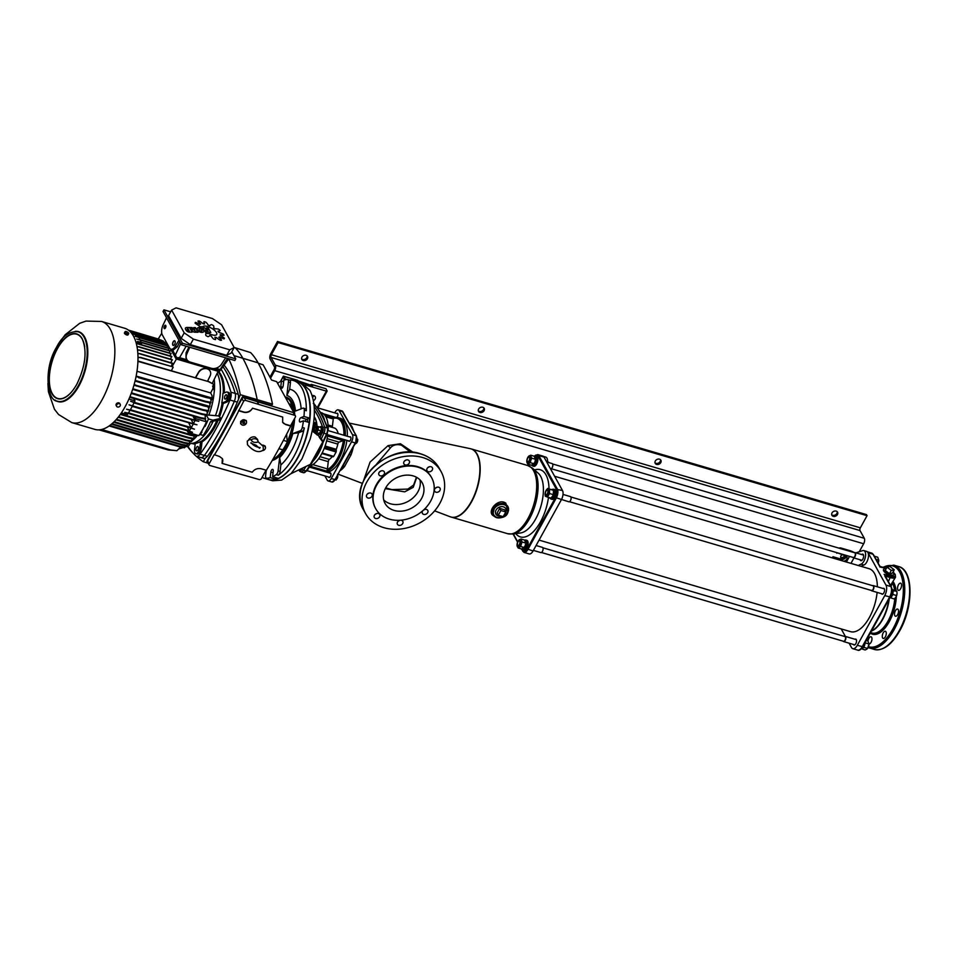 <?xml version="1.0" encoding="UTF-8"?>
<svg xmlns="http://www.w3.org/2000/svg" width="958" height="958" viewBox="0 0 958 958"><rect width="100%" height="100%" fill="white"/><g stroke="black" fill="none" stroke-linecap="round" stroke-linejoin="round"><path stroke-width="1.44" d="M315.266 432.98A11.903 5.64 -73.6 0 0 315.206 432.07M343.934 439.506A1.7 0.802 106.4 0 1 343.407 440.357L344.796 440.464A28.057 13.304 106.4 0 1 338.509 459.361A28.057 13.304 106.4 0 1 328.079 470.749L326.367 471.408A28.057 13.304 106.4 0 1 324.99 471.683M346.904 440.381A28.057 13.304 106.4 0 1 340.521 459.948A28.057 13.304 106.4 0 1 327.001 472.27M332.258 456.559L332.234 456.595A17.005 8.059 106.4 0 1 329.36 459.421A2.036 0.97 -73.6 0 0 328.75 460.151A2.036 0.97 -73.6 0 0 328.283 461.648L327.432 468.917A1.7 0.802 106.4 0 1 327.301 469.552A1.7 0.802 106.4 0 1 326.355 470.881A1.7 0.802 106.4 0 1 326.067 470.893L310.021 466.187M328.079 470.749A1.018 0.826 64.2 0 1 327.301 469.552A27.04 12.813 -73.6 0 0 337.348 458.559A27.04 12.813 -73.6 0 0 343.407 440.357A1.7 0.802 106.4 0 1 343.072 440.608L339.048 442.153A2.036 0.97 -73.6 0 0 338.222 443.003A2.036 0.97 -73.6 0 0 337.815 444.105A17.005 8.059 106.4 0 1 336.258 449.302L336.21 450.428L324.726 447.051M347.287 436.237A28.057 13.304 106.4 0 0 340.234 418.215L338.222 417.616A28.057 13.304 106.4 0 0 334.258 417.664L332.546 417.7A1.7 0.802 106.4 0 1 332.749 417.664A1.7 0.802 106.4 0 1 332.833 417.676A1.7 0.802 106.4 0 1 333.252 418.395A1.7 0.802 106.4 0 1 333.252 418.969L332.402 426.25A2.036 0.97 -73.6 0 0 332.546 427.472M327.804 434.764A28.057 13.304 106.4 0 1 321.421 454.331A28.057 13.304 106.4 0 1 310.129 466.103A28.057 13.304 106.4 0 1 310.057 466.127M313.326 460.858A28.057 13.304 -73.6 0 0 318.547 453.493A28.057 13.304 -73.6 0 0 322.75 443.602M324.678 447.17L336.21 450.428M336.294 450.583L336.138 451.96L324.199 448.44M322.139 452.978L333.695 456.379L336.138 451.96M333.695 456.379L332.941 456.667M320.499 412.407L321.134 412.599A28.057 13.304 106.4 0 1 328.187 430.621M324.475 419.927A28.057 13.304 -73.6 0 0 321.181 413.521M328.163 426.19L334.246 427.975A17.005 8.059 106.4 0 1 338.162 433.555M344.736 439.746L344.796 440.464M343.886 435.243A27.04 12.813 -73.6 0 0 333.252 418.395A1.018 0.862 -105.7 0 1 333.839 417.664L338.222 417.616A28.057 13.304 106.4 0 1 345.275 435.651M325.72 470.797A1.018 0.862 74.3 0 0 326.367 471.408M312.751 428.406A2.036 0.97 -73.6 0 0 313.314 425.101M355.514 442.967L340.82 469.576M349.311 454.475L351.011 454.846L344.617 466.438A25.806 12.238 106.4 0 1 340.413 470.522M342.832 466.354A3.401 1.976 -141.1 0 1 344.413 466.378A3.401 1.976 -141.1 0 1 344.617 466.438M375.644 518.506A3.066 2.443 151 0 0 379.009 517.559A3.066 2.443 151 0 0 379.703 514.542A3.066 2.443 151 0 0 378.398 513.536A3.066 2.443 151 0 0 375.021 514.494A3.066 2.443 151 0 0 374.339 517.512A3.066 2.443 151 0 0 375.644 518.506M376.554 513.584A3.066 2.443 -29 0 1 375.201 514.338M367.992 498.016A3.066 2.443 151 0 0 371.357 497.058A3.066 2.443 151 0 0 372.039 494.053A3.066 2.443 151 0 0 370.734 493.047A3.066 2.443 151 0 0 367.369 494.005A3.066 2.443 151 0 0 366.686 497.01A3.066 2.443 151 0 0 367.992 498.016M368.89 493.095A3.066 2.443 -29 0 1 367.537 493.837M380.242 475.827A3.066 2.443 151 0 0 383.607 474.869A3.066 2.443 151 0 0 384.29 471.851A3.066 2.443 151 0 0 382.984 470.845A3.066 2.443 151 0 0 379.619 471.803A3.066 2.443 151 0 0 378.937 474.821A3.066 2.443 151 0 0 380.242 475.827M381.152 470.893A3.066 2.443 -29 0 1 379.787 471.647M405.234 464.929A3.066 2.443 151 0 0 408.599 463.971A3.066 2.443 151 0 0 409.282 460.954A3.066 2.443 151 0 0 407.976 459.948A3.066 2.443 151 0 0 404.611 460.906A3.066 2.443 151 0 0 403.929 463.923A3.066 2.443 151 0 0 405.234 464.929M406.132 459.996A3.066 2.443 -29 0 1 404.779 460.75M428.322 471.707A3.066 2.443 151 0 0 431.687 470.761A3.066 2.443 151 0 0 432.369 467.744A3.066 2.443 151 0 0 431.064 466.738A3.066 2.443 151 0 0 427.699 467.696A3.066 2.443 151 0 0 427.017 470.701A3.066 2.443 151 0 0 428.322 471.707M429.232 466.786A3.066 2.443 -29 0 1 427.867 467.54M435.974 492.208A3.066 2.443 151 0 0 439.339 491.25A3.066 2.443 151 0 0 440.033 488.233A3.066 2.443 151 0 0 438.728 487.227A3.066 2.443 151 0 0 435.351 488.185A3.066 2.443 151 0 0 434.669 491.203A3.066 2.443 151 0 0 435.974 492.208M436.884 487.275A3.066 2.443 -29 0 1 435.531 488.029M422.825 510.686A3.066 2.443 151 0 0 422.418 513.392A3.066 2.443 151 0 0 423.723 514.398A3.066 2.443 151 0 0 427.088 513.44A3.066 2.443 151 0 0 427.771 510.434A3.066 2.443 151 0 0 426.466 509.428A3.066 2.443 151 0 0 423.687 509.919M424.634 509.476A3.066 2.443 -29 0 1 423.388 510.183M398.732 525.295A3.066 2.443 151 0 0 402.097 524.337A3.066 2.443 151 0 0 402.791 521.332A3.066 2.443 151 0 0 401.486 520.326A3.066 2.443 151 0 0 398.109 521.284A3.066 2.443 151 0 0 397.426 524.289A3.066 2.443 151 0 0 398.732 525.295M399.642 520.374A3.066 2.443 -29 0 1 398.289 521.116M431.471 477.419A31.973 25.495 151 0 0 431.328 477.144A31.973 25.495 151 0 0 417.688 466.666A31.973 25.495 151 0 0 382.529 476.617A31.973 25.495 151 0 0 375.38 508.111A31.973 25.495 151 0 0 375.536 508.375M417.987 467.205A31.973 25.495 151 0 0 382.829 477.156A31.973 25.495 151 0 0 375.68 508.65A31.973 25.495 151 0 0 389.319 519.128A31.973 25.495 151 0 0 424.478 509.165A31.973 25.495 151 0 0 431.627 477.683A31.973 25.495 151 0 0 417.987 467.205M328.582 476.988A2.383 1.126 -73.6 0 0 328.642 477.132A2.383 1.126 -73.6 0 0 329.049 477.479A2.383 1.126 -73.6 0 0 330.63 476.006A2.383 1.126 -73.6 0 0 330.785 473.264A2.383 1.126 -73.6 0 0 330.39 472.917A2.383 1.126 -73.6 0 0 329.732 473.072M336.988 417.377A2.383 1.126 -73.6 0 0 337.719 413.64A2.383 1.126 -73.6 0 0 337.324 413.293A2.383 1.126 -73.6 0 0 336.677 413.449M348.532 440.86A2.383 1.126 -73.6 0 0 348.592 441.003A2.383 1.126 -73.6 0 0 348.987 441.351A2.383 1.126 -73.6 0 0 350.568 439.878A2.383 1.126 -73.6 0 0 350.724 437.135A2.383 1.126 -73.6 0 0 350.329 436.788A2.383 1.126 -73.6 0 0 349.682 436.944M507.728 506.327L503.812 502.998L494.783 506.207L492.855 514.53M493.981 516.111L493.837 516.027C485.85 512.171 498.088 497.346 505.836 503.19L507.979 512.302M416.73 477.395L413.221 487.335L404.719 491.849L385.284 488.664M410.647 452.224L401.558 445.231C396.935 443.985 393.271 444.811 390.577 447.709L376.482 464.235M363.597 480.509L370.051 462.115L388.062 445.614L400.42 443.734L413.269 452.404M383.691 499.872A21.256 16.945 151 0 0 390.445 503.776A21.256 16.945 151 0 0 412.048 498.735A21.256 16.945 151 0 0 419.939 479.814M394.121 510.422A21.256 16.945 151 0 0 417.496 503.8A21.256 16.945 151 0 0 422.25 482.868A21.256 16.945 151 0 0 413.185 475.898A21.256 16.945 151 0 0 389.81 482.521A21.256 16.945 151 0 0 385.056 503.453A21.256 16.945 151 0 0 394.121 510.422M422.718 457.553A43.194 34.44 151 0 0 375.225 471.001A43.194 34.44 151 0 0 365.561 513.536A43.194 34.44 151 0 0 383.99 527.702A43.194 34.44 151 0 0 431.483 514.242A43.194 34.44 151 0 0 441.147 471.707A43.194 34.44 151 0 0 422.718 457.553M349.598 423.652L351.969 426.561L353.765 431.184M331.252 478.569L335.384 479.635L331.863 482.018A5.437 2.575 -73.6 0 0 334.977 479.671L355.262 442.931L351.526 441.83L331.252 478.569A5.437 2.575 106.4 0 1 328.127 480.916A5.437 2.575 106.4 0 1 327.217 480.114L324.882 475.91M332.198 417.496L332.725 416.55M334.749 412.886L335.12 412.203A5.437 2.575 106.4 0 1 338.246 409.856A5.437 2.575 106.4 0 1 339.156 410.659L352.376 434.537A5.437 2.575 106.4 0 1 351.526 441.83M352.784 429.639L342.892 411.76L339.156 410.659M521.679 549.018L522.589 550.67A6.119 2.898 -73.6 0 0 527.128 548.934L555.484 497.561A6.119 2.898 -73.6 0 0 556.442 489.358L537.953 455.948L538.827 455.565L557.317 488.975A6.802 3.221 106.4 0 1 556.251 498.088L527.894 549.461A6.802 3.221 106.4 0 1 523.99 552.395L529.163 553.916A6.802 3.221 -73.6 0 0 533.067 550.982L561.424 499.609A6.802 3.221 -73.6 0 0 562.49 490.496L544 457.086A6.802 3.221 -73.6 0 0 542.863 456.092L537.701 454.571A6.802 3.221 106.4 0 1 538.827 455.565L544 457.086M352.173 428.513L356.4 435.866L352.376 434.537M340.569 469.54L341.647 467.708M434.369 511.177L433.315 512.362M881.54 593.709A3.066 1.449 -73.6 0 0 882.09 594.223A3.066 1.449 -73.6 0 0 883.839 592.906A3.066 1.449 -73.6 0 0 883.815 588.344A3.066 1.449 -73.6 0 0 883.072 588.487M853.506 644.483A3.066 1.449 -73.6 0 0 854.057 644.997A3.066 1.449 -73.6 0 0 855.817 643.68A3.066 1.449 -73.6 0 0 855.781 639.13A3.066 1.449 -73.6 0 0 855.051 639.261M897.634 614.629A3.736 1.772 106.4 0 1 895.479 616.245A3.736 1.772 106.4 0 1 895.443 610.677A3.736 1.772 106.4 0 1 897.586 609.06A3.736 1.772 106.4 0 1 897.634 614.629M885.372 636.819A3.736 1.772 106.4 0 1 883.228 638.435A3.736 1.772 106.4 0 1 883.192 632.879A3.736 1.772 106.4 0 1 885.336 631.262A3.736 1.772 106.4 0 1 885.372 636.819M868.008 641.082A3.736 1.772 106.4 0 1 868.882 638.363A3.736 1.772 106.4 0 1 871.026 636.747A3.736 1.772 106.4 0 1 871.062 642.315A3.736 1.772 106.4 0 1 869.026 643.956L867.589 648.458L868.104 647.56L874.331 649.452A43.194 20.477 -73.6 0 0 899.143 630.831A43.194 20.477 -73.6 0 0 898.688 566.573C913.692 570.01 913.489 606.941 899.73 630.783C891.659 644.878 883.192 651.105 874.331 649.452M900.64 588.727A3.736 1.772 106.4 0 1 898.496 590.344A3.736 1.772 106.4 0 1 898.46 584.775A3.736 1.772 106.4 0 1 900.604 583.159A3.736 1.772 106.4 0 1 900.64 588.727M883.767 569.291A5.712 2.132 28.9 0 0 883.504 569.591A5.712 2.132 28.9 0 0 885.168 572.609A5.712 2.132 28.9 0 0 890.186 575.351A5.712 2.132 28.9 0 0 893.503 575.123A5.712 2.132 28.9 0 0 893.622 574.74M892.078 583.47L891.072 586.5M893.563 571.04A3.736 1.772 106.4 0 1 893.407 572.285M867.876 552.479A7.82 3.712 106.4 0 1 868.08 552.79L885.97 585.122A7.82 3.712 106.4 0 1 884.749 595.601L857.302 645.321A7.82 3.712 106.4 0 1 852.812 648.686A7.82 3.712 106.4 0 1 851.506 647.536L849.111 643.189M845.351 636.411L841.196 628.903M890.485 585.446L895.502 577.267A8.502 3.173 -151.1 0 1 890.545 577.65L885.324 576.117M862.751 646.47L862.787 646.71C860.823 649.775 859.122 650.913 857.697 650.123A7.82 3.712 -73.6 0 0 862.188 646.746L889.635 597.038A7.82 3.712 -73.6 0 0 890.856 586.547L884.797 575.962M886.401 568.31L886.33 568.381A7.484 2.79 28.9 0 0 886.33 568.381L879.827 566.98M860.104 559.759A3.401 1.617 -73.6 0 0 860.847 560.681A3.401 1.617 -73.6 0 0 862.799 559.221A3.401 1.617 -73.6 0 0 862.763 554.155A3.401 1.617 -73.6 0 0 861.637 554.538M855.925 552.862L862.667 550.622A7.137 3.389 106.4 0 1 863.817 550.575L866.691 551.413A7.137 3.389 106.4 0 1 868.223 558.023A7.137 3.389 106.4 0 1 863.888 565.04A37.075 17.579 -73.6 0 0 861.206 566.37M863.817 550.575A7.137 3.389 106.4 0 1 865.349 557.185A7.137 3.389 106.4 0 1 861.014 564.19A37.075 17.579 -73.6 0 0 858.332 565.531M832.334 557.891L832.969 556.73L833.855 558.334M838.945 548.132A3.401 2.706 -29 0 1 841.1 548.048L850.009 550.67A7.484 2.79 28.9 0 1 854.38 552.658A2.718 1.293 106.4 0 1 854.955 552.574A2.718 1.293 106.4 0 1 855.075 556.442A2.718 1.293 106.4 0 1 853.422 557.796A2.718 1.293 106.4 0 1 852.967 557.4M832.969 556.73L841.591 559.268A3.233 2.575 151 0 0 846.13 556.107M843.543 561.184A3.233 2.575 151 0 0 846.477 559.664A3.233 2.575 151 0 0 846.86 556.873A3.233 2.575 151 0 0 845.483 555.82L837.148 552.754M836.454 552.538L836.861 553.281M547.401 463.241A7.137 3.389 -73.6 0 0 545.785 457.098L543.461 456.415M548.072 462.379L547.569 461.78M547.772 461.84A3.401 2.706 -29 0 1 549.03 462.654M313.41 400.636A3.233 2.575 151 0 0 315.122 399.067A3.233 2.575 151 0 0 315.218 396.696A3.233 2.575 151 0 0 312.152 395.618M312.643 397.247A3.233 2.575 151 0 0 313.529 396.193A3.233 2.575 151 0 0 313.781 395.618M307.398 421.975A2.383 1.126 -73.6 0 0 307.434 419.58A2.383 1.126 -73.6 0 0 307.039 419.233A2.383 1.126 -73.6 0 0 306.943 419.209M314.188 417.209A22.956 10.885 106.4 0 1 314.931 418.347A22.956 10.885 106.4 0 1 316.87 426.214M314.907 430.298L315.05 431.986L316.607 432.633A22.956 10.885 106.4 0 1 316.475 433.758M322.259 415.413L323.157 417.185M290.909 473.707L310.392 464.319L322.762 441.913L319.397 437.435C318.822 435.686 318.104 434.908 317.23 435.076M301.986 458.774L291.184 473.503L281.604 480.114L272.695 480.772L268.671 479.599A51.014 24.189 106.4 0 1 268.527 479.551L268.671 479.599A51.014 24.189 106.4 0 0 302.572 447.937A51.014 24.189 106.4 0 0 305.925 389.223A51.014 24.189 106.4 0 0 297.435 381.703A51.014 24.189 106.4 0 0 297.291 381.667L301.459 382.889L309.949 390.409C315.769 402.396 315.829 418.658 310.117 439.207L301.986 458.774M309.685 418.167A50.966 24.166 106.4 0 1 309.183 422.502L303.458 420.813L300.369 421.999A2.299 1.09 106.4 0 1 299.974 422.023A2.299 1.09 106.4 0 1 299.411 420.287A2.299 1.09 106.4 0 1 300.872 417.652L303.961 416.467L309.709 418.155A51.014 24.189 -73.6 0 0 297.148 381.619L293.411 380.53A51.014 24.189 -73.6 0 0 289.484 380.063M278.299 478.389A50.966 24.166 106.4 0 1 275.94 479.275L270.192 477.635L270.851 472.043A2.299 1.09 106.4 0 1 272.3 469.408A2.299 1.09 106.4 0 1 272.695 469.372A2.299 1.09 106.4 0 1 273.246 471.12L272.599 476.713L278.347 478.401A51.014 24.189 -73.6 0 0 297.675 457.505A51.014 24.189 -73.6 0 0 309.195 422.502M313.386 460.75A28.01 13.28 -73.6 0 0 322.69 443.722M324.415 419.784A28.01 13.28 -73.6 0 0 322.906 415.916A28.01 13.28 -73.6 0 0 321.265 413.664M311.817 384.493L326.007 388.768L311.937 384.637A1.365 0.647 -73.6 0 0 311.817 384.493A1.317 1.054 151 0 0 310.224 385.056M297.974 380.637A1.317 1.054 151 0 0 297.447 380.266L283.412 376.135L280.419 381.547M284.239 380.003L283.412 376.135M317.745 434.573L323.109 441.303L314.727 457.385L310.141 464.81L308.368 465.552M320.164 449.314L314.212 459.433A28.057 13.304 -73.6 0 0 321.589 446.069L319.804 449.266M317.242 407.617L326.355 391.127L305.518 384.996M319.912 411.952A1.365 1.102 148.5 0 1 320.475 412.371L323.361 417.58A1.365 1.066 153.4 0 0 322.762 417.113L319.912 411.952A147.939 70.138 -73.6 0 0 313.925 403.869L313.913 403.869A5.437 2.575 -73.6 0 0 313.913 403.857A1.365 1.15 -42 0 1 314.392 404.168L313.29 403.462M284.286 377.715L286.119 379.608M286.849 379.512L286.131 379.308M326.355 391.127L327.145 391.068L326.007 388.768M310.272 385.583L311.673 385.475L298.142 380.853A1.365 1.365 0 0 0 297.77 380.422M310.392 385.104A1.365 1.09 151 0 1 311.937 384.637L312.631 385.894L298.201 382.026M312.631 385.894L309.901 385.775M327.193 433.806L319.78 449.386L315.421 457.277L319.78 449.386L318.93 449.446M306.955 470.462A1.365 0.671 -145.9 0 1 306.931 470.881L315.421 457.277L314.547 457.385M309.985 464.726L310.141 464.81A147.939 70.138 -73.6 0 1 306.105 471.001L303.518 470.246A5.437 2.575 106.4 0 1 300.788 471.947L303.375 472.701A5.437 2.575 -73.6 0 0 306.105 471.001A1.365 0.671 -145.9 0 0 306.931 470.881L303.375 472.701M321.744 433.615A146.586 69.491 -73.6 0 1 320.068 437.219L319.397 437.435M322.882 441.387L323.109 441.303A147.939 70.138 -73.6 0 0 326.534 434.01L323.948 433.244A147.939 70.138 106.4 0 1 321.397 438.752L321.253 439.267M539.067 540.108L850.536 631.657A32.823 15.556 -73.6 0 0 868.954 618.257A32.823 15.556 -73.6 0 0 877.109 592.403M877.36 586.811A32.823 15.556 -73.6 0 0 869.05 568.681L554.61 476.258M547.677 490.424A2.383 1.126 -73.6 0 0 546.659 490.352A2.383 1.126 -73.6 0 0 545.521 494.196A2.383 1.126 -73.6 0 0 545.665 494.472A2.383 1.126 -73.6 0 0 547.449 493.55A2.383 1.126 -73.6 0 0 547.677 490.424M546.79 490.256A2.718 1.293 106.4 0 1 546.934 490.137A2.718 1.293 106.4 0 1 547.725 489.921A2.718 1.293 106.4 0 1 548.108 490.221A2.718 1.293 106.4 0 1 548.036 493.358A2.718 1.293 106.4 0 1 546.192 495.142A2.718 1.293 106.4 0 1 545.809 494.843A2.718 1.293 106.4 0 1 545.641 494.532A2.718 1.293 106.4 0 1 545.593 494.352M872.63 585.685A2.718 1.293 106.4 0 1 873.229 585.589A2.718 1.293 106.4 0 1 873.612 585.889A2.718 1.293 106.4 0 1 873.54 589.026A2.718 1.293 106.4 0 1 871.696 590.811A2.718 1.293 106.4 0 1 871.301 590.511A2.718 1.293 106.4 0 1 871.241 590.415M563.029 494.424L570.417 496.591A2.718 1.293 106.4 0 1 570.812 496.891A2.718 1.293 106.4 0 1 570.729 500.028A2.718 1.293 106.4 0 1 568.884 501.812L555.484 497.561M317.972 433.028A3.593 1.7 -73.6 0 0 318.631 433.687A3.593 1.7 -73.6 0 0 318.978 433.711A3.593 1.7 -73.6 0 0 321.277 430.693L321.996 430.896A3.593 1.7 -73.6 0 1 319.697 433.926A3.593 1.7 -73.6 0 1 319.349 433.89A3.593 1.7 -73.6 0 1 319.026 433.723M320.619 431.687L320.619 431.711A3.066 1.449 -73.6 0 0 320.619 431.687A3.066 1.449 -73.6 0 0 321.253 429.567A3.066 1.449 -73.6 0 0 321.253 429.507L321.541 429.34A3.593 1.7 -73.6 0 0 320.655 426.801A3.593 1.7 -73.6 0 0 320.295 426.777A3.593 1.7 -73.6 0 0 319.733 427.005M321.205 429.855L322.259 429.543A3.593 1.7 -73.6 0 0 321.373 427.017L320.655 426.801M321.541 429.34L322.259 429.543M318.451 433.603A4.083 1.94 -73.6 0 0 319.206 434.369A4.083 1.94 -73.6 0 0 320.08 434.237A4.083 1.94 -73.6 0 0 322.415 430.154A4.083 1.94 -73.6 0 0 321.505 426.538A4.083 1.94 -73.6 0 0 320.631 426.669A4.083 1.94 -73.6 0 0 320.463 426.765M319.589 434.405A4.083 1.94 -73.6 0 0 319.924 434.585A4.083 1.94 -73.6 0 0 320.798 434.453A4.083 1.94 -73.6 0 0 323.133 430.37A4.083 1.94 -73.6 0 0 322.223 426.753A4.083 1.94 -73.6 0 0 321.84 426.717M321.445 430.741A2.383 1.126 -73.6 0 0 321.613 429.855M298.692 470.067A4.083 1.94 -73.6 0 0 299.255 470.498A4.083 1.94 -73.6 0 0 301.626 468.701M299.638 470.534A4.083 1.94 -73.6 0 0 299.974 470.713A4.083 1.94 -73.6 0 0 302.68 468.211M299.411 469.731L300.117 469.935A3.593 1.7 -73.6 0 0 301.207 468.893M549.401 497.621A4.658 2.203 -73.6 0 0 550.203 498.34A4.658 2.203 -73.6 0 0 551.101 498.244L552.107 498.543L552.203 497.513M550.203 498.34L551.197 498.639A4.658 2.203 -73.6 0 0 552.107 498.543M552 497.046L552.071 497.477A4.658 2.203 -73.6 0 0 553.999 491.921A4.658 2.203 -73.6 0 0 552.826 489.394A4.658 2.203 -73.6 0 0 551.748 489.586M552.071 497.477L553.077 497.777A4.658 2.203 -73.6 0 0 555.005 492.22A4.658 2.203 -73.6 0 0 553.832 489.694L552.826 489.394M550.263 498.352A5.101 2.419 -73.6 0 0 551.078 499.058A5.101 2.419 -73.6 0 0 554.886 494.663A5.101 2.419 -73.6 0 0 553.952 489.275A5.101 2.419 -73.6 0 0 552.886 489.418M551.078 499.058L551.988 499.322A5.101 2.419 -73.6 0 0 555.796 494.927A5.101 2.419 -73.6 0 0 554.862 489.538L553.952 489.275M891.946 589.074A4.658 2.203 106.4 0 1 893.012 592.846L892.209 592.619M891.838 594.199L892.581 594.607L891.778 594.367M892.581 594.607A4.658 2.203 106.4 0 1 889.647 598.043M893.012 592.846L892.126 593.098M891.958 589.242A5.101 2.419 106.4 0 1 889.982 597.433M522.23 549.138A5.101 2.419 -73.6 0 0 523.044 549.832A5.101 2.419 -73.6 0 0 523.14 549.856A5.101 2.419 -73.6 0 0 526.828 545.533A5.101 2.419 -73.6 0 0 525.93 540.049A5.101 2.419 -73.6 0 0 525.834 540.025A5.101 2.419 -73.6 0 0 524.852 540.192M523.87 550.072A5.101 2.419 -73.6 0 0 523.954 550.108A5.101 2.419 -73.6 0 0 524.038 550.12A5.101 2.419 -73.6 0 0 527.738 545.797A5.101 2.419 -73.6 0 0 526.828 540.312A5.101 2.419 -73.6 0 0 526.744 540.288M531.989 465.337A5.101 2.419 -73.6 0 0 532.804 466.043A5.101 2.419 -73.6 0 0 532.888 466.067A5.101 2.419 -73.6 0 0 536.588 461.744A5.101 2.419 -73.6 0 0 535.678 456.259A5.101 2.419 -73.6 0 0 535.594 456.236A5.101 2.419 -73.6 0 0 534.612 456.403M533.618 466.283A5.101 2.419 -73.6 0 0 533.714 466.306A5.101 2.419 -73.6 0 0 533.798 466.33A5.101 2.419 -73.6 0 0 537.498 462.007A5.101 2.419 -73.6 0 0 536.588 456.523A5.101 2.419 -73.6 0 0 536.504 456.499M521.894 548.994A4.658 2.203 -73.6 0 0 522.17 549.114A4.658 2.203 -73.6 0 0 523.559 548.718A4.658 2.203 -73.6 0 0 525.894 543.952A4.658 2.203 -73.6 0 0 524.792 540.18A4.658 2.203 -73.6 0 0 524.661 540.144M522.17 549.114L523.176 549.413A4.658 2.203 -73.6 0 0 524.565 549.018A4.658 2.203 -73.6 0 0 526.9 544.252A4.658 2.203 -73.6 0 0 525.798 540.468L524.792 540.18M533.307 464.917A4.658 2.203 -73.6 0 0 535.702 459.732L536.696 460.032A4.658 2.203 -73.6 0 1 534.313 465.217A4.658 2.203 -73.6 0 1 532.923 465.624L531.918 465.325A4.658 2.203 -73.6 0 0 533.307 464.917M535.426 459.469L536.672 458.439A4.658 2.203 -73.6 0 0 535.558 456.679L534.552 456.379A4.658 2.203 -73.6 0 0 534.408 456.355M535.378 458.463L536.672 458.439M535.666 458.152A4.658 2.203 -73.6 0 0 534.552 456.379M535.702 459.732L535.39 459.876A4.083 1.94 -73.6 0 1 535.378 459.948L534.36 456.283L530.732 455.206L527.666 457.685A4.083 1.94 106.4 0 1 529.163 455.864A4.083 1.94 106.4 0 1 530.96 456.619L530.732 455.206M863.888 644.71A5.101 2.419 106.4 0 1 861.434 648.638L861.925 648.77A4.658 2.203 106.4 0 0 864.811 644.506A4.658 2.203 106.4 0 0 865.062 642.567M501.214 516.075A5.652 4.503 -29 0 1 495.681 513.692A5.652 4.503 -29 0 1 496.064 510.027A5.652 4.503 -29 0 1 500.723 506.734A5.652 4.503 -29 0 1 505.501 508.255A5.652 4.503 -29 0 1 505.62 512.829A5.652 4.503 -29 0 1 504.471 514.314M498.304 515.212L503.178 516.649L505.776 511.955L500.89 510.518L498.304 515.212L497.106 513.057L499.693 508.363L500.89 510.518M499.693 508.363L504.579 509.8L505.776 511.955M892.904 572.249A5.652 2.108 -151.1 0 1 893.73 574.572A5.652 2.108 -151.1 0 1 885.934 572.405A5.652 2.108 -151.1 0 1 883.839 569.112A5.652 2.108 -151.1 0 1 886.258 568.573M891.299 570.441L894.245 569.806L890.006 566.489L887.048 567.124L891.299 570.441L889.467 573.758L892.413 573.112L894.245 569.806M889.467 573.758L885.228 570.441L887.048 567.124M861.338 648.722L865.086 649.955L866.643 649.296L867.589 648.458L863.96 647.392L864.032 646.59M861.446 648.889L863.96 647.392M868.978 644.59A4.083 1.94 106.4 0 1 868.966 644.662L869.026 643.98L865.397 642.902L864.978 643.62M866.224 640.483L867.948 640.986L869.026 643.98M868.966 644.662A4.083 1.94 106.4 0 1 868.619 646.303A4.083 1.94 -73.6 0 1 868.14 647.488A4.083 1.94 -73.6 0 0 868.14 647.488L868.104 647.56M874.295 556.191L877.708 557.197L878.785 560.179L878.378 562.514A4.083 1.94 -73.6 0 0 878.725 560.861A4.083 1.94 -73.6 0 0 878.737 560.801M878.151 563.136L878.378 562.514A4.083 1.94 -73.6 0 1 878.151 563.148M878.725 560.861L878.785 560.179L876.067 559.376M892.425 595.026L892.988 594.487L896.616 595.553L897.035 593.493L896.832 591.242L892.712 589.781M889.359 597.421L894.341 599.001L896.161 596.738A4.083 1.94 -73.6 0 0 896.999 593.876L897.035 593.493M893.024 590.739L896.832 591.242M892.988 594.487L892.784 592.236M893.191 590.176L891.85 589.649M895.79 597.373L896.616 595.553M892.712 592.93A4.083 1.94 106.4 0 1 892.329 594.475M518.757 541.042A2.718 1.293 106.4 0 1 518.913 540.911A2.718 1.293 106.4 0 1 519.691 540.695L519.99 540.791A2.718 1.293 106.4 0 1 520.541 541.402A2.718 1.293 106.4 0 1 520.194 544.491A2.718 1.293 106.4 0 1 518.458 546.012L518.158 545.916A2.718 1.293 106.4 0 1 517.619 545.318A2.718 1.293 106.4 0 1 517.559 545.126M517.081 544.36L518.098 547.976L521.739 549.042L524.792 546.563A4.083 1.94 -73.6 0 0 525.271 545.389L525.631 543.749A4.083 1.94 106.4 0 1 525.271 545.389L524.254 547.545L520.613 546.479L522.05 541.989L525.691 543.054L524.613 540.072L520.972 539.007L522.05 541.989M518.098 547.976L520.613 546.479M520.972 539.007L517.919 541.474A4.083 1.94 106.4 0 1 519.404 539.665A4.083 1.94 106.4 0 1 521.2 540.408A4.083 1.94 106.4 0 1 521.02 544.144A4.083 1.94 106.4 0 1 519.044 547.138A4.083 1.94 106.4 0 1 517.248 546.383A4.083 1.94 106.4 0 1 517.081 544.3A4.083 1.94 106.4 0 1 517.428 542.647A4.083 1.94 106.4 0 1 517.919 541.474M528.517 457.241A2.718 1.293 106.4 0 1 528.66 457.122A2.718 1.293 106.4 0 1 529.451 456.906L529.75 456.99A2.718 1.293 106.4 0 1 530.301 457.613A2.718 1.293 106.4 0 1 529.954 460.69A2.718 1.293 106.4 0 1 528.217 462.211L527.918 462.127A2.718 1.293 106.4 0 1 527.367 461.516A2.718 1.293 106.4 0 1 527.319 461.337M526.828 460.57L527.008 462.594A4.083 1.94 106.4 0 1 526.84 460.511A4.083 1.94 106.4 0 1 527.187 458.858A4.083 1.94 106.4 0 1 527.666 457.685M527.858 464.175L528.804 463.337A4.083 1.94 106.4 0 1 527.008 462.594L527.858 464.175L531.486 465.241L534.552 462.774A4.083 1.94 -73.6 0 0 535.031 461.6L535.438 459.265L531.81 458.199L530.96 456.619A4.083 1.94 106.4 0 1 530.78 460.343L531.81 458.199M530.373 462.678L530.78 460.343A4.083 1.94 106.4 0 1 528.804 463.337L530.373 462.678L534.001 463.744L535.031 461.6A4.083 1.94 -73.6 0 0 535.378 459.948M547.725 489.921L548.024 490.005A2.718 1.293 106.4 0 1 548.718 491.694A2.718 1.293 106.4 0 1 547.88 494.34A2.718 1.293 106.4 0 1 546.491 495.226L546.192 495.142M545.102 493.598L545.282 496.16L547.365 497.022L549.641 493.574L553.281 494.639L553.485 490.328L548.503 488.736A4.083 1.94 106.4 0 1 549.437 491.322L549.844 489.263L553.485 490.328M547.365 497.022L550.994 498.088L552.814 495.825A4.083 1.94 -73.6 0 0 552.826 495.789A4.083 1.94 -73.6 0 0 553.652 492.963L553.688 492.568M549.641 493.574L549.437 491.322A4.083 1.94 106.4 0 1 548.192 495.202A4.083 1.94 106.4 0 1 546.012 496.507A4.083 1.94 106.4 0 1 545.078 493.921A4.083 1.94 106.4 0 1 545.114 493.526A4.083 1.94 106.4 0 1 545.94 490.7L547.772 488.4M549.844 489.263L548.503 488.736A4.083 1.94 106.4 0 0 546.323 490.029A4.083 1.94 106.4 0 0 545.94 490.7L545.952 490.664M552.443 496.46L553.281 494.639M519.416 544.324A2.383 1.126 -73.6 0 0 519.847 541.653A2.383 1.126 -73.6 0 0 518.625 541.126A2.383 1.126 -73.6 0 0 517.859 542.12A2.383 1.126 -73.6 0 0 517.488 544.982A2.383 1.126 -73.6 0 0 519.416 544.324M519.691 540.695A2.718 1.293 106.4 0 1 519.811 544.575A2.718 1.293 106.4 0 1 518.158 545.916M844.609 636.459A2.718 1.293 106.4 0 1 845.195 636.375A2.718 1.293 106.4 0 1 845.315 640.243A2.718 1.293 106.4 0 1 843.663 641.585A2.718 1.293 106.4 0 1 843.208 641.189M536.085 545.521L542.396 547.365A2.718 1.293 106.4 0 1 542.515 551.245A2.718 1.293 106.4 0 1 540.851 552.586L533.39 550.395M527.619 458.331A2.383 1.126 -73.6 0 0 527.247 461.181A2.383 1.126 -73.6 0 0 529.175 460.535A2.383 1.126 -73.6 0 0 529.594 457.852A2.383 1.126 -73.6 0 0 528.373 457.337A2.383 1.126 -73.6 0 0 527.619 458.331M529.451 456.906A2.718 1.293 106.4 0 1 529.57 460.774A2.718 1.293 106.4 0 1 527.918 462.127M547.533 462.223L552.143 463.576A2.718 1.293 106.4 0 1 552.263 467.444A2.718 1.293 106.4 0 1 550.611 468.797L550.455 468.749M315.948 427.543A1.712 0.814 106.4 0 1 315.685 429.843A1.712 0.814 106.4 0 1 314.416 430.322A1.712 0.814 106.4 0 1 314.356 430.19A1.712 0.814 106.4 0 1 315.17 427.424A1.712 0.814 106.4 0 1 315.948 427.543M315.302 427.34A2.036 0.97 106.4 0 1 315.445 427.22A2.036 0.97 106.4 0 1 316.032 427.052A2.036 0.97 106.4 0 1 316.38 427.352A2.036 0.97 106.4 0 1 316.248 429.711A2.036 0.97 106.4 0 1 314.883 430.968A2.036 0.97 106.4 0 1 314.547 430.669A2.036 0.97 106.4 0 1 314.475 430.513A2.036 0.97 106.4 0 1 314.428 430.358M355.885 442.464L356.927 442.764L354.903 444.272M356.855 439.075L357.777 439.351L357.106 442.404A3.066 1.449 106.4 0 1 357.083 442.452M356.747 437.483L357.585 441.123A3.066 1.449 106.4 0 1 357.106 442.404M357.729 440.285L357.741 440.237A3.066 1.449 106.4 0 1 357.729 440.285A3.066 1.449 106.4 0 1 357.585 441.123M316.032 427.052L317.11 427.376A2.036 0.97 106.4 0 1 317.625 428.633A2.036 0.97 106.4 0 1 317.002 430.621A2.036 0.97 106.4 0 1 315.96 431.292L314.883 430.968M320.343 432.178L320.966 430.825L319.254 433.411L316.607 432.633L318.319 430.046L320.966 430.825L321.265 429.268L321.122 427.579L317.469 426.418A3.066 1.449 106.4 0 1 318.164 428.358L318.475 426.813L321.122 427.579M318.319 430.046L318.164 428.358A3.066 1.449 106.4 0 1 317.23 431.268A3.066 1.449 106.4 0 1 315.601 432.238A3.066 1.449 106.4 0 1 314.919 430.98M318.475 426.813L317.469 426.418A3.066 1.449 106.4 0 0 316.068 427.064M315.841 427.388L316.918 426.166M335.252 479.85L334.366 479.898M336.845 476.976L337.635 477.204L336.054 480.078M337.791 476.389L337.791 476.413A3.066 1.449 106.4 0 1 337.791 476.413A3.066 1.449 106.4 0 1 337.168 478.533L337.072 478.713M337.527 474.162L337.815 475.755M478.641 409.054A3.233 2.575 151 0 0 478.533 411.425A3.233 2.575 151 0 0 481.251 412.575A3.233 2.575 151 0 0 484.089 410.659A3.233 2.575 151 0 0 484.185 408.3A3.233 2.575 151 0 0 481.479 407.15A3.233 2.575 151 0 0 478.641 409.054M478.317 410.838A3.233 2.575 151 0 0 483.503 409.581A3.233 2.575 151 0 0 483.814 407.809M655.32 460.99A3.233 2.575 151 0 0 655.224 463.361A3.233 2.575 151 0 0 657.942 464.498A3.233 2.575 151 0 0 660.78 462.594A3.233 2.575 151 0 0 660.876 460.223A3.233 2.575 151 0 0 658.158 459.086A3.233 2.575 151 0 0 655.32 460.99M655.009 462.774A3.233 2.575 151 0 0 660.182 461.516A3.233 2.575 151 0 0 660.493 459.732M832.011 512.925A3.233 2.575 151 0 0 831.903 515.284A3.233 2.575 151 0 0 834.622 516.434A3.233 2.575 151 0 0 837.46 514.53A3.233 2.575 151 0 0 837.567 512.159A3.233 2.575 151 0 0 834.849 511.009A3.233 2.575 151 0 0 832.011 512.925M831.688 514.697A3.233 2.575 151 0 0 836.873 513.452A3.233 2.575 151 0 0 837.184 511.668M301.95 357.13A3.233 2.575 151 0 0 301.854 359.489A3.233 2.575 151 0 0 304.572 360.639A3.233 2.575 151 0 0 307.41 358.735A3.233 2.575 151 0 0 307.506 356.364A3.233 2.575 151 0 0 304.788 355.214A3.233 2.575 151 0 0 301.95 357.13M301.638 358.915A3.233 2.575 151 0 0 306.811 357.657A3.233 2.575 151 0 0 307.123 355.873M312.428 396.504A2.383 1.904 151 0 0 313.003 395.51M842.142 554.838A2.383 1.904 151 0 0 842.8 558.586A2.383 1.904 151 0 0 845.076 555.7M840.621 557.137A2.383 1.904 151 0 0 844.513 555.532M859.206 551.832L863.661 543.761A4.083 1.94 -73.6 0 0 864.296 538.288L860.021 530.564A2.036 0.97 106.4 0 1 860.344 527.834L867.05 515.679L866.451 514.602L277.497 341.491L270.791 353.646A4.083 1.94 106.4 0 0 270.156 359.118L274.431 366.842A2.036 0.97 -73.6 0 1 274.108 369.572L269.94 377.129M270.539 378.206L274.707 370.65A4.083 1.94 -73.6 0 0 275.341 365.178L271.066 357.466A2.036 0.97 106.4 0 1 271.389 354.723L278.095 342.569L277.497 341.491M867.05 515.679L278.095 342.569M120.157 405.857A2.036 1.629 151 0 0 116.708 404.839A2.036 1.629 151 0 0 120.157 405.857M116.648 406.336L116.205 405.533A2.036 1.629 -29 0 1 119.774 403.558L120.217 404.36M128.623 333.156A2.036 0.766 28.9 0 0 126.779 331.743A2.036 0.766 28.9 0 0 125.115 331.66A2.036 0.766 28.9 0 0 125.175 332.151A2.036 0.766 28.9 0 0 127.019 333.552A2.036 0.766 28.9 0 0 128.683 333.635A2.036 0.766 28.9 0 0 128.623 333.156M128.683 333.635L128.001 334.881A2.036 0.766 -151.1 0 1 126.336 334.797A2.036 0.766 -151.1 0 1 124.492 333.384A2.036 0.766 -151.1 0 1 124.432 332.905L125.115 331.66M202.976 327.744L204.569 327.768L207.922 330.282L206.605 327.804L208.209 327.84L210.784 332.486L209.203 332.462L205.731 329.863L207.156 332.426L205.551 332.402L202.976 327.744M195.839 331.3L194.163 330.402A7.448 2.778 -151.1 0 1 194.474 330.366L195.839 331.3M198.055 332.27L194.809 332.21A2.778 1.042 -151.1 0 1 193.672 331.983L192.833 331.456A2.108 0.79 -151.1 0 1 192.486 331.025A3.94 1.473 -151.1 0 1 192.223 330.378A3.736 1.401 -151.1 0 1 192.283 330.007A3.736 1.401 -151.1 0 1 192.414 329.851A5.928 2.215 -151.1 0 1 192.881 329.624L192.199 329.277A1.892 0.707 -151.1 0 1 191.684 328.893L190.091 327.516L192.007 327.54L193.624 328.929A2.287 0.85 28.9 0 0 193.875 329.133L194.773 329.372L193.779 327.576L195.468 327.612L198.055 332.27M187.984 328.522L189.301 331.061A4.802 1.796 -151.1 0 1 188.942 331.025L188.043 330.546A5.413 2.024 -151.1 0 1 187.349 329.54A4.79 1.784 -151.1 0 1 187.193 329.013A2.024 0.754 -151.1 0 1 187.217 328.762A2.024 0.754 -151.1 0 1 187.229 328.738A3.114 1.162 -151.1 0 1 187.984 328.522M185.433 328.977A6.275 2.347 -151.1 0 1 185.469 328.019A6.275 2.347 -151.1 0 1 185.541 327.923A6.179 2.311 -151.1 0 1 187.014 327.456L189.516 327.504L192.103 332.163L189.504 332.127A9.604 3.581 -151.1 0 1 188.798 332.055A1.976 0.742 -151.1 0 1 188.031 331.839A2.048 0.766 -151.1 0 1 187.313 331.444A2.251 0.838 -151.1 0 1 186.439 330.678A8.754 3.269 -151.1 0 1 185.433 328.977M201.755 331.217A2.323 0.862 -151.1 0 1 201.036 331.3L199.695 330.474A6.371 2.383 -151.1 0 1 199.06 329.037A1.868 0.695 -151.1 0 1 199.096 328.905A1.868 0.695 -151.1 0 1 199.228 328.786A2.407 0.898 -151.1 0 1 200.186 328.726L201.204 329.336A8.742 3.269 -151.1 0 1 201.815 330.306A3.736 1.389 -151.1 0 1 201.875 331.073A3.736 1.389 -151.1 0 1 201.755 331.217M203.695 331.6A6.095 2.275 -151.1 0 1 203.611 331.791A6.095 2.275 -151.1 0 1 203.072 332.234A7.149 2.67 -151.1 0 1 201.336 332.378A3.64 1.353 -151.1 0 1 200.761 332.27A2.275 0.85 -151.1 0 1 199.695 331.899A1.784 0.671 -151.1 0 1 198.557 331.109A5.928 2.215 -151.1 0 1 197.599 329.875A7.149 2.67 -151.1 0 1 197.408 328.223A7.149 2.67 -151.1 0 1 197.468 328.127A6.49 2.419 -151.1 0 1 198.941 327.588A5.544 2.072 -151.1 0 1 200.689 327.828A1.856 0.695 -151.1 0 1 201.599 328.235A2 0.754 -151.1 0 1 202.306 328.75A6.035 2.251 -151.1 0 1 203.216 329.78A8.131 3.042 -151.1 0 1 203.695 331.6M202.868 326.726L199.372 326.666A11.759 4.395 -151.1 0 1 199.24 325.792A29.542 11.029 -151.1 0 1 198.114 325.157A8.814 3.293 -151.1 0 1 195.073 323.086A16.561 6.179 -151.1 0 1 195.264 322.63A16.561 6.179 -151.1 0 1 195.444 322.355A8.814 3.293 -151.1 0 1 198.809 323.792A29.542 11.029 -151.1 0 1 199.947 324.391A11.759 4.395 -151.1 0 1 200.713 324.008A29.542 11.029 -151.1 0 1 199.863 323.253A8.814 3.293 -151.1 0 1 197.959 321.086A16.561 6.179 -151.1 0 1 199.24 320.978A8.814 3.293 -151.1 0 1 202.27 323.05A29.542 11.029 -151.1 0 1 203.156 323.804A11.759 4.395 -151.1 0 1 204.605 324.008A29.542 11.029 -151.1 0 1 204.258 323.337A8.814 3.293 -151.1 0 1 204.006 321.637A16.561 6.179 -151.1 0 1 205.85 322.187A8.814 3.293 -151.1 0 1 207.73 324.355A29.542 11.029 -151.1 0 1 208.137 325.037A11.759 4.395 -151.1 0 1 209.886 325.78A29.542 11.029 -151.1 0 1 209.922 325.708A29.542 11.029 -151.1 0 1 210.137 325.361A8.814 3.293 -151.1 0 1 211.586 324.606A16.561 6.179 -151.1 0 1 213.514 325.66A8.814 3.293 -151.1 0 1 213.742 327.337A29.542 11.029 -151.1 0 1 213.55 327.78A11.759 4.395 -151.1 0 1 215.119 328.857A29.542 11.029 -151.1 0 1 215.909 328.81A8.814 3.293 -151.1 0 1 218.687 329.193A16.561 6.179 -151.1 0 1 220.172 330.462A8.814 3.293 -151.1 0 1 218.675 331.205A29.542 11.029 -151.1 0 1 217.945 331.288A11.759 4.395 -151.1 0 1 218.927 332.414A29.542 11.029 -151.1 0 1 220.029 332.749A8.814 3.293 -151.1 0 1 223.394 334.162A16.561 6.179 -151.1 0 1 224.028 335.324A8.814 3.293 -151.1 0 1 221.226 334.917A29.542 11.029 -151.1 0 1 220.148 334.617A11.759 4.395 -151.1 0 1 220.268 335.492A29.542 11.029 -151.1 0 1 221.406 336.114A8.814 3.293 -151.1 0 1 224.447 338.186A16.561 6.179 -151.1 0 1 224.256 338.641A16.561 6.179 -151.1 0 1 224.076 338.916A8.814 3.293 -151.1 0 1 220.711 337.491A29.542 11.029 -151.1 0 1 219.562 336.881A11.759 4.395 -151.1 0 1 218.795 337.264A29.542 11.029 -151.1 0 1 219.657 338.018A8.814 3.293 -151.1 0 1 221.561 340.186A16.561 6.179 -151.1 0 1 220.28 340.294A8.814 3.293 -151.1 0 1 217.25 338.222A29.542 11.029 -151.1 0 1 216.352 337.467A11.759 4.395 -151.1 0 1 214.903 337.264A29.542 11.029 -151.1 0 1 215.251 337.946A8.814 3.293 -151.1 0 1 215.514 339.635A16.561 6.179 -151.1 0 1 213.658 339.084A8.814 3.293 -151.1 0 1 211.79 336.929A29.542 11.029 -151.1 0 1 211.383 336.234A11.759 4.395 -151.1 0 1 209.634 335.492A29.542 11.029 -151.1 0 1 209.598 335.563A29.542 11.029 -151.1 0 1 209.383 335.911A8.814 3.293 -151.1 0 1 207.922 336.665A16.561 6.179 -151.1 0 1 205.994 335.611A8.814 3.293 -151.1 0 1 205.778 333.947A29.542 11.029 -151.1 0 1 205.958 333.516L208.976 333.576A7.927 2.958 28.9 0 0 216.7 334.462A7.927 2.958 28.9 0 0 210.544 327.708A7.927 2.958 28.9 0 0 202.868 326.726M182.415 343.192L235.764 358.867L234.842 360.519L181.493 344.844L163.04 311.494L163.95 309.841L182.415 343.192L181.493 344.844M235.764 358.867L231.848 351.802M170.68 311.817L163.95 309.841M171.614 310.105L168.56 315.637L181.158 338.378L190.307 344.629L226.699 355.322L231.141 353.071L234.195 347.55L221.609 324.798L212.448 318.547L176.056 307.853L171.614 310.105L184.199 332.857L193.36 339.108L229.752 349.802L234.195 347.55M181.158 338.378L184.199 332.857M193.36 339.108L190.307 344.629M226.699 355.322L229.752 349.802M228.842 358.759L219.693 371.093M220.053 370.435L213.73 368.567M188.235 361.082L176.763 357.705L172.284 349.61M176.404 358.364L172.596 349.706M219.31 371.62L176.164 358.939M161.986 328.199L161.651 330.259M166.464 317.697L165.435 320.116M161.603 330.977L161.686 332.905M176.068 358.879L170.668 349.107M176.763 357.705L179.589 357.657L186.139 346.209M175.434 354.819L180.763 343.527M220.136 370.435L220.065 369.56L215.718 368.279M187.085 359.861L179.589 357.657M220.065 369.56L227.525 358.376M179.793 341.766L177.29 346.76L173.386 349.933L170.919 349.203A8.167 3.868 106.4 0 1 169.566 348.005L162.309 334.893A8.167 3.868 106.4 0 1 163.243 324.606L166.548 317.84M165.471 327.899A1.784 0.85 106.4 0 1 164.453 328.666A1.784 0.85 106.4 0 1 164.429 326.019A1.784 0.85 106.4 0 1 165.459 325.241A1.784 0.85 106.4 0 1 165.471 327.899M174.619 344.425A2.467 1.174 106.4 0 1 173.206 345.491A2.467 1.174 106.4 0 1 173.182 341.814A2.467 1.174 106.4 0 1 174.596 340.749A2.467 1.174 106.4 0 1 174.619 344.425M178.942 340.246L175.314 346.185A8.167 3.868 106.4 0 1 170.919 349.203M225.633 357.813L221.514 364.172A8.167 6.502 -29 0 1 211.263 368.267L190.295 362.112A8.167 6.502 -29 0 1 186.81 359.43L185.984 357.933L186.056 352.843L188.966 347.036M186.81 359.43A8.167 6.502 -29 0 1 186.75 354.089L189.756 347.275M164.525 328.69A1.784 0.85 106.4 0 1 164.572 326.055A1.784 0.85 106.4 0 1 165.53 325.277M173.278 345.503A2.467 1.174 106.4 0 1 173.326 341.862A2.467 1.174 106.4 0 1 174.667 340.785M94.902 429.388A52.714 24.992 -73.6 0 0 125.175 406.647A52.714 24.992 -73.6 0 0 124.624 328.235L101.5 321.445A52.714 24.992 -73.6 0 1 102.039 399.857A52.714 24.992 -73.6 0 1 71.778 422.598L94.902 429.388M204.389 426.214L204.449 426.31A51.864 24.585 106.4 0 1 201.396 431.842L201.348 431.759M196.51 456.283L200.821 457.553A7.484 3.545 -73.6 0 0 204.413 455.445A170.045 80.616 -73.6 0 0 234.315 401.294A7.484 3.545 -73.6 0 0 235.225 393.427A170.045 80.616 -73.6 0 0 223.154 366.986A170.045 80.616 106.4 0 1 235.225 393.415A7.484 3.545 106.4 0 1 235.225 393.427L230.914 392.157A7.484 3.545 106.4 0 1 230.004 400.025A170.045 80.616 106.4 0 1 200.102 454.176A7.484 3.545 106.4 0 1 196.51 456.283A7.484 3.545 106.4 0 1 195.755 455.84A170.045 80.616 106.4 0 1 187.732 446.165M221.214 369.381A170.045 80.616 106.4 0 1 230.914 392.157M201.396 431.842L201.97 432.01A51.864 24.585 106.4 0 1 200.342 434.597L203.216 435.435A51.864 24.585 -73.6 0 0 204.844 432.848A51.864 24.585 -73.6 0 0 210.544 421.64L219.957 419.951L220.867 418.299L212.88 420.203L211.61 421.951M204.449 426.31L205.024 426.49L204.641 425.723M205.623 416.071A44.212 20.956 -73.6 0 0 205.97 415.197M206.461 415.305L208.461 418.909A51.864 24.585 106.4 0 1 205.024 426.49M208.461 418.909L212.88 420.203M206.7 414.898L218.652 415.94L220.867 418.299M189.912 443.782L188.762 445.853L184.834 447.063M183.241 447.542L178.823 448.907M218.364 371.345A38.859 18.418 106.4 0 1 224.364 392.84M223.202 403.486L221.777 403.067A38.859 18.43 -73.6 0 0 222.903 393.403L226.316 392.085A5.101 2.419 -73.6 0 1 227.19 392.026L228.627 392.445A5.101 2.419 106.4 0 1 229.728 397.163A5.101 2.419 106.4 0 1 226.627 402.18L223.202 403.486A38.859 18.418 106.4 0 1 219.741 416.263M195.169 444.033A38.859 18.418 106.4 0 1 192.642 443.674L191.839 443.434A38.859 18.418 -73.6 0 0 195.216 443.65M200.929 441.554L202.018 441.866L201.3 448.069A5.101 2.419 106.4 0 1 197.18 453.996L195.743 453.565A5.101 2.419 106.4 0 1 194.51 449.697L195.24 443.506A38.859 18.43 -73.6 0 0 200.581 441.458L200.929 441.554A38.859 18.418 -73.6 0 0 213.862 426.585A38.859 18.418 -73.6 0 0 216.748 420.718M218.113 420.394A38.859 18.418 106.4 0 1 214.951 426.909A38.859 18.418 106.4 0 1 202.018 441.866M196.929 450.847A2.299 1.09 106.4 0 1 196.534 450.883A2.299 1.09 106.4 0 1 196.043 448.751A2.299 1.09 106.4 0 1 197.444 446.5A2.299 1.09 106.4 0 1 197.839 446.476A2.299 1.09 106.4 0 1 198.33 448.595A2.299 1.09 106.4 0 1 196.929 450.847M200.581 441.458L199.863 447.649A5.101 2.419 106.4 0 1 195.743 453.565M221.777 403.067L225.19 401.749A5.101 2.419 -73.6 0 0 228.291 396.744A5.101 2.419 -73.6 0 0 227.19 392.026M226.962 396.456A2.299 1.09 106.4 0 1 225.106 399.127A2.299 1.09 106.4 0 1 224.555 397.378A2.299 1.09 106.4 0 1 226.399 394.72A2.299 1.09 106.4 0 1 226.962 396.456M212.568 386.014L214.352 390.696L213.574 397.307L210.868 400.66M195.767 377.572L198.593 372.602A6.802 5.508 -31.6 0 1 204.389 368.674A6.802 5.508 -31.6 0 1 210.018 370.926A6.802 5.508 -31.6 0 1 210.077 375.979L207.611 381.056M195.528 377.5L198.45 372.363A6.802 5.508 -31.6 0 1 204.246 368.435A6.802 5.508 -31.6 0 1 209.874 370.686A6.802 5.508 -31.6 0 1 209.946 370.806M218.137 371.273L212.281 383.308M176.416 359.011L172.069 366.639M158.286 338.869L161.758 333.288M188.822 423.029L191.157 427.891L194.45 429.184L126.564 409.222L130.252 409.988L132.384 406.12L129.007 404.803L132.527 405.833L134.12 402.623L130.587 401.246L134.264 402.324L134.958 400.815L133.904 398.732M128.935 399.043L134.958 400.815M128.156 413.377L127.33 414.622L121.379 412.874M187.397 427.112L189.205 431.016L192.522 432.309L124.72 412.383L128.324 413.126L130.096 410.264M131.521 333.156L137.245 335.36M141.125 344.617L141.221 342.545L137.557 341.455L141.137 342.317L140.191 340.078L136.659 339.036L140.096 339.886L138.706 337.372L135.258 336.354M137.521 335.695L166.321 343.862L133.809 334.306L137.365 335.504L138.599 337.204M141.616 343.647L135.856 341.958M194.534 416.55L195.827 418.706L206.473 421.831A51.864 24.585 106.4 0 1 198.845 435.651L188.199 432.513L187.121 430.729M206.473 421.831L205 419.161M141.077 342.15L170.105 350.688L169.255 352.879M136.407 343.946L138.467 343.838L170.967 353.382L169.973 355.861M137.042 346.916L139.209 346.82L171.674 356.364L170.5 359.13M137.521 350.185L139.772 350.101L172.212 359.633L170.847 362.723M137.844 353.777L140.167 353.706L172.548 363.214L171.159 366.375M128.36 330.079L159.303 339.3M128.947 330.522L161.375 340.401M130.204 331.66L163.123 340.916L163.064 341.743M131.342 332.929L164.812 342.245L164.584 343.347M166.524 344.221L165.95 345.227M135.15 336.174L167.686 345.73L167.003 347.634M140.012 339.707L169.075 348.245L168.38 350.185M136.743 339.048L169.279 348.604M129.222 330.761L161.471 340.234M132.312 332.701L131.018 332.546M132.503 333.061L165.004 342.605M130.659 331.372L129.809 331.276M130.851 331.731L163.327 341.276M138.814 337.551L167.889 346.089M137.976 357.394L140.551 357.681L137.964 357.035M140.551 357.681L172.967 366.902L140.359 357.322M171.494 370.435L173.159 367.261M140.167 353.706L137.82 353.43M140.371 354.065L172.751 363.573M139.772 350.101L137.485 349.826M139.976 350.46L172.404 359.992M139.209 346.82L136.97 346.556M139.401 347.179L171.877 356.723M138.467 343.838L136.311 343.575M138.671 344.197L171.171 353.741M137.557 341.455L170.296 351.047M137.916 361.358L208.353 381.571L137.928 360.998M208.353 381.571L213.574 384.254L208.149 381.212M213.574 384.254L212.892 388.685L210.664 392.924L212.077 395.75L211.969 398.013L136.144 376.051M167.842 449.829L99.033 429.867M180.691 447.027L176.883 450.715L170.596 449.973L101.668 429.483M174.955 450.488L168.392 449.997L100.027 429.771M135.042 381.033L205.287 401.881L210.664 402.971L211.107 400.085L210.257 398.36M133.952 385.14L204.21 405.988L209.586 407.078L210.03 404.192L209.275 402.683M132.635 389.391L202.892 410.24L208.269 411.329L208.724 408.455L207.862 406.731M131.21 393.439L201.467 414.287L206.844 415.377L207.299 412.503L206.545 410.982M129.689 397.295L199.947 418.143L205.323 419.233L205.108 415.03M118.181 417.221L188.355 438.046L193.732 439.135L194.055 435.986M115.978 419.82L186.127 440.62L191.504 441.71L191.911 438.764M136.97 371.261L210.664 392.924M191.265 419.748L193.432 423.735L195.001 420.526L133.988 402.911M191.157 427.891L193.288 424.023L132.24 406.408M192.893 416.071L195.145 420.227L195.827 418.706M189.205 431.016L190.989 428.154M188.199 432.513L189.037 431.268M193.432 423.735L196.965 424.777L193.288 424.023M195.145 420.227L198.809 421.304L195.001 420.526M136.012 376.71L138.754 377.069M138.455 377.62L206.257 397.546L206.557 396.995M206.257 397.546L211.622 398.636L211.969 398.013M136.407 386.062L136.707 385.511L134.132 384.505M209.922 406.455L136.707 385.511M205.287 401.881L205.599 401.33L135.198 380.398M211.011 402.348L205.599 401.33M202.892 410.24L203.204 409.689L132.839 388.768M208.616 410.707L203.204 409.689M198.809 421.304L130.587 401.246M201.467 414.287L201.779 413.736L131.438 392.828M207.191 414.754L201.779 413.736M189.361 430.741L128.504 412.85M188.355 438.046L188.666 437.495L118.6 416.682M194.079 438.513L188.666 437.495M113.667 422.203L183.78 442.991L184.08 442.44L114.182 421.7M183.78 442.991L189.145 444.081L189.492 443.47L184.08 442.44M189.588 441.327L189.492 443.47M109.128 425.963L179.11 446.715L179.421 446.153L109.763 425.508M179.11 446.715L184.487 447.805L184.834 447.182L179.421 446.153M184.906 445.65L184.834 447.182M111.451 424.19L181.505 444.967L181.816 444.416L112.014 423.711M181.505 444.967L186.882 446.057L187.229 445.434L181.816 444.416M187.301 443.71L187.229 445.434M186.127 440.62L186.427 440.069L116.445 419.293M191.839 441.087L186.427 440.069M120.289 414.443L190.486 435.267L190.798 434.716L120.672 413.892M190.486 435.267L195.863 436.357L196.21 435.734L190.798 434.716M196.246 434.884L196.21 435.734M191.301 427.615L130.408 409.713M199.947 418.143L200.246 417.592L129.941 396.684M205.659 418.61L200.246 417.592M196.965 424.777L129.007 404.803M294.657 414.527A32.991 15.639 106.4 0 0 291.807 402.085A32.991 15.639 106.4 0 0 286.322 397.223L285.101 396.863A32.991 15.639 106.4 0 1 288.693 399.282A33.003 15.651 -73.6 0 0 288.717 399.294L285.951 398.408M291.675 404.659A32.991 15.639 106.4 0 1 293.028 411.198M292.885 421.556A32.991 15.639 106.4 0 1 287.388 441.554A44.2 20.956 106.4 0 1 286.682 434.118M278.886 448.715L282.838 449.793A32.991 15.639 106.4 0 1 272.898 459.301M294.609 418.442A32.991 15.639 106.4 0 1 272.192 460.523M301.171 408.838A41.661 19.747 -73.6 0 0 289.675 389.247L286.873 395.438L288.418 382.086A3.401 1.617 -73.6 0 0 287.604 379.512A3.401 1.617 -73.6 0 0 287.328 379.476A51.014 24.189 -73.6 0 0 283.843 380.122L283.197 385.715A2.299 1.09 106.4 0 1 281.736 388.349A2.299 1.09 106.4 0 1 281.341 388.373A2.299 1.09 106.4 0 1 280.79 386.637L281.436 381.044L283.664 381.691M303.961 416.467A51.014 24.189 -73.6 0 0 304.309 410.168A3.401 1.617 -73.6 0 0 303.447 408.144A3.401 1.617 -73.6 0 0 302.872 408.192L295.495 411.018A34.859 16.526 -73.6 0 0 286.873 395.438M272.599 476.713A51.014 24.189 -73.6 0 0 276.251 474.617A3.401 1.617 -73.6 0 0 278.083 470.881L279.64 457.541A34.859 16.526 -73.6 0 0 287.208 447.29A34.859 16.526 -73.6 0 0 292.861 433.579L300.237 430.753A3.401 1.617 -73.6 0 0 302.297 427.424A51.014 24.189 -73.6 0 0 303.458 420.813M279.64 457.541L280.862 464.905A41.661 19.747 -73.6 0 0 291.208 451.469A41.661 19.747 -73.6 0 0 298.621 432.729L292.861 433.579M303.447 408.144L305.458 408.743A3.401 1.617 106.4 0 1 306.321 410.754A51.014 24.189 -73.6 0 0 293.411 380.53M289.34 380.075A3.401 1.617 106.4 0 1 289.615 380.098A3.401 1.617 106.4 0 1 290.43 382.685L289.675 389.247M280.862 464.905L280.095 471.468A3.401 1.617 106.4 0 1 278.263 475.204A51.014 24.189 -73.6 0 0 293.938 456.403A51.014 24.189 -73.6 0 0 304.309 428.022A3.401 1.617 106.4 0 1 302.249 431.339L298.621 432.729M262.109 477.324A51.014 24.189 -73.6 0 0 264.647 478.413A51.014 24.189 -73.6 0 0 268.719 478.868A3.401 1.617 106.4 0 1 268.456 478.832A3.401 1.617 106.4 0 1 268.204 478.713M281.436 381.044A51.014 24.189 -73.6 0 0 277.784 383.14A3.401 1.617 -73.6 0 0 277.592 383.296M266.252 470.234L265.617 475.659A3.401 1.617 -73.6 0 0 266.444 478.246A3.401 1.617 -73.6 0 0 266.707 478.27A51.014 24.189 -73.6 0 0 270.192 477.635M276.12 477.743L275.94 479.323A51.014 24.189 -73.6 0 1 268.384 479.515L264.647 478.413M309.709 418.155L306.62 419.341A2.299 1.09 -73.6 0 0 305.279 421.352M255.008 446.045A4.586 3.664 -29 0 0 256.241 445.314L251.499 443.35M246.158 421.101A2.886 2.299 151 0 0 240.973 423.628A2.886 2.299 151 0 0 241.141 423.879M246.242 423.484A2.886 2.299 151 0 0 241.356 422.047A2.886 2.299 151 0 0 246.242 423.484M244.529 419.808A2.635 2.096 151 0 0 240.913 421.819M264.995 446.548A2.886 2.299 151 0 0 262.42 445.242M262.899 450.559A2.886 2.299 151 0 0 262.815 445.769M263.378 445.254A2.635 2.096 151 0 0 262.372 445.171M257.918 441.566L263.127 446.284L263.354 449.937C258.911 453.302 253.631 451.565 247.487 444.716L247.272 441.063L250.014 439.351L251.128 439.95A4.586 3.664 -29 0 1 258.001 441.075A4.586 3.664 -29 0 1 258.097 441.997C254.744 442.943 252.421 442.261 251.128 439.95M258.001 441.075L257.57 439.411L255.115 437.004C252.421 436.513 250.254 437.471 248.637 439.854M242.769 397.905L243.176 397.714A1.7 1.353 151 0 0 242.027 398.648L243.572 401.426A1.7 1.353 -29 0 1 245.739 400.456L294.693 415.317A1.7 1.353 -29 0 1 295.351 417.113L290.573 425.747L285.4 424.226A6.802 5.425 -29 0 1 282.574 422.131M266.049 470.174L261.414 478.581A1.7 1.353 -29 0 1 259.235 479.551L209.838 465.492A1.7 1.353 -29 0 1 209.191 463.696L214.185 454.655L219.526 456.499L222.4 458.666L222.064 463.361L252.229 472.222C254.541 469.204 257.522 468.043 261.187 468.749L266.36 470.27A340.09 161.231 -73.6 0 0 290.753 426.071L285.58 424.55L282.646 422.262L282.694 417.053L252.529 408.192C250.445 411.617 247.583 412.994 243.931 412.311L238.758 410.79A340.09 161.231 106.4 0 1 214.364 454.978M242.027 398.648L207.647 460.918A1.7 1.353 151 0 0 207.599 462.163L207.479 461.828M290.825 407.21A44.2 20.956 106.4 0 1 291.687 404.647L288.945 403.809M291.687 404.647A33.003 15.651 -73.6 0 0 288.729 399.294M282.838 449.793A33.003 15.651 -73.6 0 0 287.388 441.566A44.2 20.956 106.4 0 1 287.388 441.554L283.412 440.369M241.404 424.37A3.233 2.575 -29 0 1 240.578 423.616M241.667 424.657L240.638 423.711L240.697 421.281L246.206 420.454A3.233 2.575 -29 0 1 246.434 421.592M265.115 446.009A3.233 2.575 -29 0 1 265.282 447.039M246.206 420.454L246.481 421.748M262.288 445.075L265.222 446.189L265.402 447.817M257.127 399.306A221.058 104.805 -73.6 0 0 242.697 358.005A127.402 60.402 -73.6 0 0 235.249 347.778L250.613 352.592A127.402 60.402 106.4 0 1 258.073 362.831A221.058 104.805 106.4 0 1 272.491 404.132L240.302 394.696L237.321 402.168L230.004 400.025M207.335 462.091L206.892 461.277L242.47 396.84L271.749 405.474L272.491 404.132M295.399 415.868L293.855 413.078A1.7 1.353 151 0 0 293.16 412.527L244.194 397.678A1.7 1.353 151 0 0 243.176 397.714M209.143 464.941L207.599 462.163A1.7 1.353 151 0 0 207.694 462.307M258.301 363.25L263.115 364.806L271.557 380.039L276.682 381.667L294.118 413.161M237.321 402.168C228.651 422.55 218.675 440.596 207.431 456.319L205.18 458.319A7.484 3.545 106.4 0 1 203.838 458.439L200.941 457.589M224.304 365.321A170.045 80.616 106.4 0 1 238.243 394.301A7.484 3.545 106.4 0 1 238.422 398.097M205.18 458.319L203.3 461.732L208.209 463.265M187.289 446.308A221.058 104.805 -73.6 0 0 193.947 454.02M196.174 456.152A221.058 104.805 -73.6 0 0 203.3 461.732M240.302 394.696A221.058 104.805 -73.6 0 0 228.734 358.915M235.249 347.778L234.147 347.479M242.47 396.84L242.913 397.642M238.758 410.79L243.572 401.426M222.328 458.547A6.802 5.425 -29 0 1 222.064 463.361M256.983 401.186L258.528 403.977M252.529 408.192A6.802 5.425 -29 0 1 243.751 411.988L238.578 410.467M244.793 423.053L242.841 423.448L243.751 421.783L244.793 423.053L244.158 421.903M242.051 422.011L244.003 421.616M243.045 422.298L243.835 423.735M328.283 461.648L318.595 458.798M337.815 444.105L326.642 440.824M333.252 418.969L325.828 416.79M332.234 456.595L321.84 453.541M329.36 459.421L320.032 456.679M325.097 446.021L336.258 449.302M332.402 426.25L328.067 424.981M343.072 440.608L327.612 436.058M339.048 442.153L327.133 438.644M327.432 468.917L312.847 464.642M319.505 468.965A27.04 12.813 -73.6 0 0 324.463 470.426M314.954 431.387L314.212 432.298M313.697 422.346A4.766 2.263 106.4 0 1 314.092 422.382A4.766 2.263 106.4 0 1 314.871 427.735M314.308 429.16A4.766 2.263 106.4 0 1 313.458 430.489L312.751 431.351M314.667 430.837L313.122 430.142A4.419 2.096 -73.6 0 0 314.811 425.639A4.419 2.096 -73.6 0 0 313.661 422.61M316.595 423.556A4.766 2.263 -73.6 0 0 315.817 422.885L313.697 422.322M314.14 432.25L314.942 431.292M312.344 431.088L313.122 430.142M534.516 469.971A35.039 16.609 106.4 0 1 545.976 474.857A35.039 16.609 106.4 0 1 549.018 488.76M548.479 497.358A35.039 16.609 106.4 0 1 534.444 530.516A35.039 16.609 106.4 0 1 515.799 533.642M512.961 534.061L520.637 532.947A31.877 15.112 -73.6 0 0 539.749 509.812A31.877 15.112 -73.6 0 0 540.635 476.27A31.877 15.112 -73.6 0 0 538.204 473.18L532.349 468.091A35.183 16.681 106.4 0 1 535.031 471.504A35.183 16.681 106.4 0 1 534.049 508.518A35.183 16.681 106.4 0 1 512.961 534.061L507.644 533.702A35.542 16.849 -73.6 0 0 531.271 511.656A35.542 16.849 -73.6 0 0 533.606 470.749A35.542 16.849 -73.6 0 0 527.69 465.516L471.204 448.907A35.542 16.849 106.4 0 1 477.108 454.14A35.542 16.849 106.4 0 1 474.785 495.046A35.542 16.849 106.4 0 1 451.158 517.104A35.542 16.849 106.4 0 1 450.715 516.961M496.639 517.619A8.502 6.778 -29 0 1 493.011 514.829A8.502 6.778 -29 0 1 494.903 506.459A8.502 6.778 -29 0 1 504.255 503.8A8.502 6.778 -29 0 1 507.884 506.59A8.502 6.778 -29 0 1 506.099 514.853A8.502 6.778 -29 0 1 496.903 517.691M504.147 504.722A7.82 6.239 151 0 0 494.041 509.129A7.82 6.239 151 0 0 497.142 517.428A7.82 6.239 151 0 0 507.249 513.009A7.82 6.239 151 0 0 504.147 504.722M505.656 503.884L505.836 503.19M388.062 445.614A5.101 3.221 -124.1 0 0 390.577 447.709M420.73 453.96A43.194 34.44 151 0 0 373.237 467.408A43.194 34.44 151 0 0 363.573 509.955C346.377 483.191 388.241 442.249 420.562 453.805C428.98 456.367 435.171 461.133 439.159 468.115A43.194 34.44 151 0 0 420.73 453.96M507.644 533.702L450.284 516.805A35.53 16.849 -73.6 0 0 474.234 495.549A35.53 16.849 -73.6 0 0 476.809 454.068A35.53 16.849 -73.6 0 0 470.306 448.679L349.514 423.137M353.262 447.242A25.806 12.238 106.4 0 1 351.011 454.846M470.749 448.787A35.542 16.849 106.4 0 1 471.204 448.907L470.306 448.679M356.412 436.417A4.766 2.263 106.4 0 1 355.634 442.74L355.262 442.931A5.437 2.575 -73.6 0 0 356.113 435.639L352.46 429.052M529.558 464.678L528.864 465.923M513.356 534.001L517.727 541.881M537.953 455.948A6.119 2.898 -73.6 0 0 534.372 456.283M343.215 412.347L342.892 411.76A5.437 2.575 -73.6 0 0 341.982 410.958L338.246 409.856M527.128 548.934L533.067 550.982M556.442 489.358L562.49 490.496M341.982 410.958L351.849 427.867M356.388 436.345L355.658 442.907L348.7 454.918M349.119 454.751L342.03 467.612M522.864 551.389L522.589 550.67M868.499 646.674A42.176 19.998 -73.6 0 0 893.095 628.604A42.176 19.998 -73.6 0 0 902.723 581.602A42.176 19.998 -73.6 0 0 883.252 567.375M882.761 567.232L893.814 565.148A43.194 20.477 106.4 0 1 894.257 629.394A43.194 20.477 106.4 0 1 869.445 648.027M870.582 632.579L871.996 632.999A28.057 13.304 -73.6 0 0 888.102 620.892A28.057 13.304 -73.6 0 0 894.784 598.582M896.305 596.427A29.075 13.783 106.4 0 1 889.264 621.682A29.075 13.783 106.4 0 1 870.319 633.07M871.517 630.879A28.141 13.34 -73.6 0 0 882.402 619.251A28.141 13.34 -73.6 0 0 888.82 599.54M889.216 598.822A28.057 13.304 106.4 0 1 882.725 619.311A28.057 13.304 106.4 0 1 871.409 631.094M894.616 590.344A28.057 13.304 -73.6 0 0 892.329 583.015M893.107 581.602A29.075 13.783 106.4 0 1 896.125 590.906M879.719 566.441L872.966 554.227L868.08 552.79M890.198 596.75L890.233 596.99C892.138 593.182 892.485 589.817 891.287 586.883A1.018 0.814 -29 0 0 890.856 586.547L885.97 585.122M884.09 574.345L890.7 576.285A7.484 2.79 28.9 0 0 893 572.058M857.302 645.321L862.787 646.71L890.233 596.99L884.749 595.601M879.959 566.406L873.397 554.562A1.018 0.814 -29 0 0 872.966 554.227A7.82 3.712 -73.6 0 0 871.66 553.077L867.373 551.82M888.365 581.602L890.7 576.285M879.911 566.394L885.934 568.262M861.014 564.19L863.888 565.04M853.961 557.951L850.979 563.364M841.1 548.048L841.579 548.91M846.393 562.023L849.506 556.382M841.591 559.268L842.465 560.861M314.224 416.814A23.291 11.041 106.4 0 1 315.038 418.059A23.291 11.041 106.4 0 1 317.026 426.19M316.751 432.681A23.291 11.041 106.4 0 1 316.595 433.83M323.78 418.442A28.057 13.304 -73.6 0 0 322.642 415.796A28.057 13.304 -73.6 0 0 321.589 414.227M298.261 381.667L297.567 380.41A1.365 0.647 -73.6 0 0 297.447 380.266M280.634 381.428L283.484 376.278L297.567 380.41A1.365 1.09 -29 0 1 298.142 380.853M322.523 426.897A146.586 69.491 -73.6 0 0 314.356 410.072M305.841 466.738A147.939 70.138 106.4 0 1 303.518 470.246A1.365 0.671 -145.9 0 1 302.165 469.216M323.361 417.58L327.864 428.466L327.277 434.022L326.534 434.01A5.437 2.575 -73.6 0 0 327.241 427.927L324.654 427.16A5.437 2.575 106.4 0 1 323.948 433.244L322.439 432.489M327.864 428.466A1.365 0.994 161.2 0 0 327.241 427.927A147.939 70.138 -73.6 0 0 322.762 417.113M314.176 406.563A147.939 70.138 106.4 0 1 324.654 427.16A1.365 0.994 161.2 0 0 323.014 427.591M300.165 471.528A1.365 1.15 -42 0 1 299.435 470.546M871.277 590.26A2.467 1.174 -73.6 0 0 871.624 590.523A2.467 1.174 -73.6 0 0 873.301 588.907A2.467 1.174 -73.6 0 0 873.361 586.068A2.467 1.174 -73.6 0 0 873.013 585.793L570.872 496.986M872.738 585.709A2.635 1.245 106.4 0 1 873.576 585.961A2.635 1.245 106.4 0 1 873.325 589.421A2.635 1.245 106.4 0 1 871.349 590.439A2.635 1.245 106.4 0 1 871.337 590.439M571.112 498.04A2.467 1.174 106.4 0 1 570.25 500.962M541.45 552.503L843.591 641.309A2.467 1.174 -73.6 0 0 845.088 640.076A2.467 1.174 -73.6 0 0 844.98 636.567L542.839 547.772M844.705 636.495A2.635 1.245 106.4 0 1 845.806 637.441A2.635 1.245 106.4 0 1 845.291 640.207A2.635 1.245 106.4 0 1 843.315 641.225M543.078 548.814A2.467 1.174 106.4 0 1 542.575 551.161A2.467 1.174 106.4 0 1 542.216 551.748M551.209 468.701L853.35 557.508A2.467 1.174 -73.6 0 0 854.847 556.287A2.467 1.174 -73.6 0 0 854.74 552.778L552.598 463.971M854.464 552.694A2.635 1.245 106.4 0 1 855.566 553.652A2.635 1.245 106.4 0 1 855.051 556.406A2.635 1.245 106.4 0 1 853.063 557.424M552.838 465.025A2.467 1.174 106.4 0 1 552.323 467.372A2.467 1.174 106.4 0 1 551.976 467.947M860.344 527.834L271.389 354.723M860.021 530.564L271.066 357.466M864.296 538.288L275.341 365.178M863.661 543.761L274.707 370.65M175.314 346.185L177.29 346.76M186.75 354.089L186.056 352.843M84.723 346.952A33.494 15.879 -73.6 0 0 57.456 348.628A33.494 15.879 -73.6 0 0 50.786 390.134A33.494 15.879 -73.6 0 0 71.467 392.061M64.617 397.75C68.904 395.546 72.976 391.044 76.82 384.242C85.597 365.896 87.334 350.64 82.041 338.461L82.041 338.461A33.77 16.011 -73.6 0 0 57.264 348.449A33.77 16.011 -73.6 0 0 49.493 385.715A33.77 16.011 -73.6 0 0 64.617 397.75L64.665 397.726M78.4 385.619A36.224 17.172 -73.6 0 0 78.029 331.731C69.18 331.109 61.983 336.342 56.438 347.419C43.433 368.567 46.858 401.306 57.612 401.234A36.224 17.172 -73.6 0 0 78.4 385.619M57.708 401.27A36.224 17.172 -73.6 0 0 57.815 401.294A36.224 17.172 -73.6 0 0 78.616 385.679A36.224 17.172 -73.6 0 0 78.245 331.803A36.224 17.172 -73.6 0 0 78.137 331.767M55.025 400.025A36.464 17.292 -73.6 0 0 78.963 385.882A36.464 17.292 -73.6 0 0 87.705 348.94A36.464 17.292 -73.6 0 0 75.215 331.36M204.413 455.445L200.102 454.176M212.568 383.463A44.212 20.956 -73.6 0 0 212.556 382.745M223.25 393.259A38.859 18.418 -73.6 0 0 219.921 374.518A38.859 18.418 -73.6 0 0 217.933 371.692M218.652 415.94A38.859 18.418 -73.6 0 0 222.112 403.174M215.538 415.401A39.661 18.801 -73.6 0 0 217.155 373.297M189.253 443.889L192.366 443.35A39.661 18.801 -73.6 0 0 210.736 426.035A39.661 18.801 -73.6 0 0 212.963 421.628M201.3 448.069L199.863 447.649M226.627 402.18L225.19 401.749M207.251 413.425A44.212 20.956 -73.6 0 0 208.006 411.281M208.688 409.138A44.212 20.956 -73.6 0 0 209.311 407.018M210.018 404.372A44.212 20.956 -73.6 0 0 210.377 402.911M214.352 390.696A43.673 20.705 -73.6 0 0 214.209 379.344M208.784 415.257A43.673 20.705 -73.6 0 0 213.574 397.307M189.54 442.524A43.673 20.705 -73.6 0 0 190.929 441.602M191.851 440.908A43.673 20.705 -73.6 0 0 197.564 435.267M288.418 382.086L290.43 382.685M278.083 470.881L280.095 471.468M276.251 474.617L278.263 475.204M266.707 478.27L268.719 478.868M304.309 410.168L306.321 410.754M302.297 427.424L304.309 428.022M300.237 430.753L302.249 431.339M273.066 472.689L270.851 472.043M282.754 387.212L280.79 386.637M306.62 419.341L300.872 417.652M209.191 463.696L207.647 460.918M207.431 456.319L204.425 455.433M238.243 394.301L235.225 393.415M258.073 362.831L233.956 355.61M245.739 400.456L244.194 397.678M293.16 412.527L294.693 415.317M332.833 417.676L324.906 415.341M332.749 417.664L333.839 417.664M318.391 468.642L319.96 470.198M321.864 453.505L333.109 456.81M314.966 431.471L314.26 432.333M316.571 423.412L315.817 422.885M492.699 514.266L496.747 517.715C501.441 518.074 509.955 517.524 507.884 506.59L507.572 506.028M385.703 487.861L391.762 489.598L407.857 489.095L413.628 485.011L416.443 477.228M363.573 509.955L365.561 513.536M338.354 474.258L362.375 483.395M434.633 510.865L450.284 516.805M331.863 482.018L328.127 480.916M439.159 468.115L441.147 471.707M532.349 468.091L527.69 465.516M521.32 548.922L523.99 552.395M537.701 454.571L534.241 456.248M513.093 534.037L517.595 542.192M529.463 464.654L528.78 465.887M893.814 565.148L898.688 566.573M857.697 650.123L852.812 648.686M884.713 575.004L891.287 586.883M895.502 577.267L895.251 574.489L893.048 571.974M873.397 554.562L871.66 553.077M312.224 431.004L317.493 435.052M298.668 470.079L300.788 471.947M320.475 412.371L314.392 404.168M317.84 407.916L327.145 391.068M873.229 585.589L884.354 588.859M569.483 501.717L871.624 590.523M871.696 590.811L882.821 594.08M318.631 433.687L319.349 433.89M321.505 426.538L322.223 426.753M319.206 434.369L319.924 434.585M299.255 470.498L299.974 470.713M523.044 549.832L523.954 550.108M525.93 540.049L526.828 540.312M535.678 456.259L536.588 456.523M532.804 466.043L533.714 466.306M893.131 575.459L893.73 574.572M883.408 570.094L883.839 569.112M845.195 636.375L856.32 639.645M843.663 641.585L854.787 644.866M853.422 557.796L861.96 560.31M854.955 552.574L863.493 555.089M327.049 434.549L349.646 441.183M328.115 430.609L350.796 437.267M317.361 407.773L337.791 413.784M323.421 413.808L335.492 417.353M307.075 470.665L329.696 477.324M309.434 467.109L330.845 473.408M60.27 341.431L65.156 334.773L79.718 323.289L86.028 321.086L101.5 321.445M47.912 383.475L48.415 391.738L54.45 409.258L58.582 414.527L71.778 422.598M188.69 443.997L187.277 444.237M287.604 379.512L289.615 380.098M266.444 478.246L268.456 478.832M259.558 448.26L255.726 445.015M259.774 447.973L260.157 447.59C256.469 447.17 253.439 445.554 251.068 442.74L250.84 443.039"/></g></svg>

